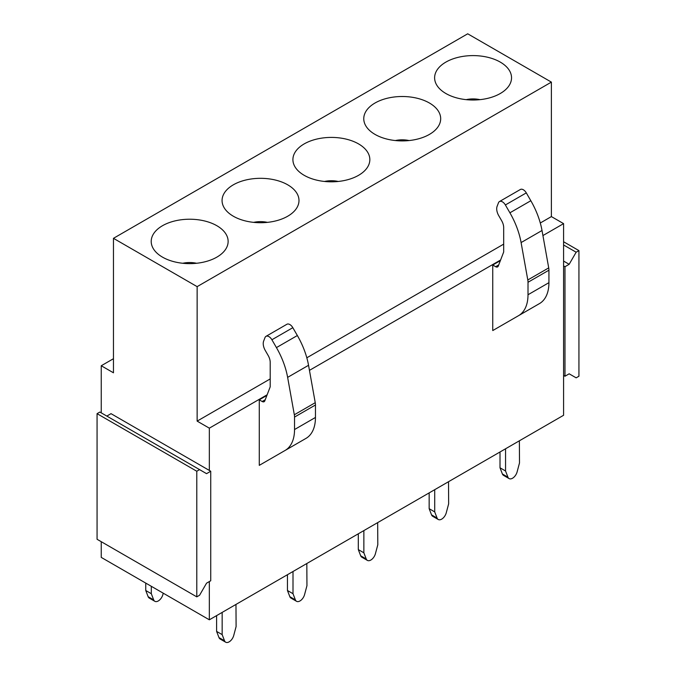<?xml version="1.0" encoding="UTF-8"?>
<svg xmlns="http://www.w3.org/2000/svg" width="676" height="676" viewBox="0 0 676 676"><rect width="100%" height="100%" fill="white"/><g stroke="black" fill="none" stroke-linecap="round" stroke-linejoin="round"><path stroke-width="1.01" d="M467.707 33.8L551.388 82.117L197.138 286.641L113.458 238.324L467.707 33.8M436.172 84.061A38.464 22.207 180 0 1 462.249 56.497A38.464 22.207 180 0 1 509.983 71.555A38.464 22.207 180 0 1 509.18 85.463A38.464 22.207 180 0 1 473.073 100.014A38.464 22.207 180 0 1 436.975 85.463A38.464 22.207 180 0 1 436.172 84.061M439.13 112.461A38.464 22.207 180 0 1 438.327 126.361A38.464 22.207 180 0 1 402.228 140.912A38.464 22.207 180 0 1 366.122 126.361A38.464 22.207 180 0 1 365.319 124.959A38.464 22.207 180 0 1 391.396 97.403A38.464 22.207 180 0 1 439.13 112.461M368.285 153.368A38.464 22.207 180 0 1 367.482 167.268A38.464 22.207 180 0 1 331.375 181.819A38.464 22.207 180 0 1 295.268 167.268A38.464 22.207 180 0 1 294.466 165.865A38.464 22.207 180 0 1 320.551 138.31A38.464 22.207 180 0 1 368.285 153.368M297.432 194.266A38.464 22.207 180 0 1 296.629 208.174A38.464 22.207 180 0 1 260.522 222.725A38.464 22.207 180 0 1 224.424 208.174A38.464 22.207 180 0 1 223.621 206.771A38.464 22.207 180 0 1 249.697 179.216A38.464 22.207 180 0 1 297.432 194.266M226.578 235.172A38.464 22.207 180 0 1 225.776 249.081A38.464 22.207 180 0 1 189.677 263.632A38.464 22.207 180 0 1 153.57 249.081A38.464 22.207 180 0 1 152.768 247.678A38.464 22.207 180 0 1 178.844 220.123A38.464 22.207 180 0 1 226.578 235.172M210.735 471.24L210.735 580.752L206.552 583.168L199.581 595.243L196.784 596.857L196.784 471.24L199.581 469.626L206.552 473.656L210.735 471.24L209.34 470.437L209.34 428.161L197.138 421.114L197.138 286.641M564.984 376.228L564.984 266.716L569.167 264.299L576.146 252.216L578.935 250.61L578.935 376.228L576.146 377.833L569.167 373.811L564.984 376.228L563.59 375.417L563.59 415.275L209.34 619.808L209.34 581.554M563.59 375.417L563.59 223.629L542.929 235.561M500.612 259.99L309.456 370.355M267.138 394.784L209.34 428.161M492.745 265.034L492.745 330.564L539.448 303.608A45.765 26.423 60 0 1 539.448 303.608A45.765 26.423 60 0 0 548.929 282.669L548.937 270.189A11.838 6.836 -120 0 0 548.718 267.89L542.017 230.499A59.175 34.163 60 0 0 530.829 200.73L526.3 192.888A5.915 3.414 -120 0 0 520.385 189.474L499.463 201.549A5.915 3.414 -120 0 0 498.491 202.749L497.122 206.29A9.861 5.695 -120 0 0 498.744 215.678L501.634 220.68A9.861 5.695 -120 0 1 503.679 227.55L503.679 252.021L498.263 266.107A3.946 2.281 -120 0 1 497.612 266.91A3.946 2.281 -120 0 1 495.643 266.707L492.745 265.034L500.367 260.632M259.271 399.829L259.271 465.358L285.052 450.478A45.765 26.423 60 0 1 285.052 450.478L305.975 438.394A45.765 26.423 60 0 0 315.455 417.455L315.464 404.983A11.838 6.836 -120 0 0 315.244 402.685L308.543 365.293A59.175 34.163 60 0 0 297.355 335.524L292.826 327.683A5.915 3.414 -120 0 0 286.911 324.26L265.989 336.344A5.915 3.414 -120 0 0 265.017 337.544L263.648 341.084A9.861 5.695 -120 0 0 265.271 350.472L268.161 355.475A9.861 5.695 -120 0 1 270.206 362.344L270.206 386.816L264.789 400.902A3.946 2.281 -120 0 1 264.139 401.705A3.946 2.281 -120 0 1 262.17 401.502L259.271 399.829L266.893 395.426M563.59 223.629L551.388 216.59L551.388 82.117M209.34 619.808L101.248 557.396L101.248 541.696M101.248 412.859L101.248 365.75L113.458 372.797L113.458 238.324M113.458 358.711L101.248 365.75M551.388 216.59L540.293 222.995M503.679 244.137L306.82 357.79M270.206 378.923L197.138 421.114M209.34 470.437L111.016 413.661L106.833 416.078M479.977 99.651A19.232 11.103 0 0 0 466.178 99.651M409.124 140.557A19.232 11.103 0 0 0 395.325 140.557M338.27 181.464A19.232 11.103 0 0 0 324.48 181.464M267.426 222.37A19.232 11.103 0 0 0 253.627 222.37M196.572 263.268A19.232 11.103 0 0 0 182.774 263.268M526.3 192.888L505.378 204.963L509.907 212.805A59.175 34.163 60 0 1 521.095 242.574L542.017 230.499M548.929 282.669L528.007 294.744L528.015 282.272A11.838 6.836 -120 0 0 527.795 279.965L521.095 242.574M528.007 294.744A45.765 26.423 60 0 1 518.526 315.684L539.448 303.6M505.378 204.963A5.915 3.414 -120 0 0 499.463 201.549M292.826 327.683L271.904 339.758L276.433 347.599A59.175 34.163 60 0 1 287.63 377.369L308.543 365.293M315.455 417.455L294.533 429.539L294.542 417.067A11.838 6.836 -120 0 0 294.33 414.76L287.63 377.369M294.533 429.539A45.765 26.423 60 0 1 285.061 450.478L305.975 438.394M271.904 339.758A5.915 3.414 -120 0 0 265.989 336.344M578.935 250.61L563.59 241.755M576.146 252.216L563.59 244.974M569.167 264.299L563.59 261.08M564.984 266.716L563.59 265.905M196.784 596.857L97.065 539.279L97.065 413.661L99.854 412.056L199.581 469.626M196.784 471.24L97.065 413.661M153.689 599.891L148.137 596.688A6.912 3.988 120 0 0 149.278 598.091L154.821 601.294A6.912 3.988 120 0 1 153.689 599.891L151.306 593.705L151.306 586.295M154.821 601.294A6.912 3.988 120 0 0 162.874 594.593L163.246 593.19M151.306 593.705L145.754 590.503L145.754 583.092M148.137 596.688L145.754 590.503M507.938 477.18L502.386 473.969A6.912 3.988 120 0 0 503.527 475.372L509.079 478.583A6.912 3.988 120 0 1 507.938 477.18L505.555 470.995L505.555 448.948M509.079 478.583A6.912 3.988 120 0 0 517.123 471.873L519.506 462.933L519.371 440.811M505.555 470.995L500.012 467.792L500.012 451.99M502.386 473.969L500.012 467.792M437.093 518.078L431.541 514.875A6.912 3.988 120 0 0 432.674 516.278L438.225 519.481A6.912 3.988 120 0 1 437.093 518.078L434.71 511.901L434.71 489.847M438.225 519.481A6.912 3.988 120 0 0 446.27 512.78L448.653 503.84L448.518 481.718M434.71 511.901L429.159 508.69L429.159 492.897M431.541 514.875L429.159 508.69M366.24 558.984L360.688 555.782A6.912 3.988 120 0 0 361.829 557.185L367.372 560.387A6.912 3.988 120 0 1 366.24 558.984L363.857 552.807L363.857 530.753M367.372 560.387A6.912 3.988 120 0 0 375.425 553.686L377.808 544.746L377.664 522.624M363.857 552.807L358.305 549.596L358.305 533.795M360.688 555.782L358.305 549.596M295.387 599.891L289.835 596.688A6.912 3.988 120 0 0 290.976 598.091L296.527 601.294A6.912 3.988 120 0 1 295.387 599.891L293.004 593.705L293.004 571.659M296.527 601.294A6.912 3.988 120 0 0 304.572 594.593L306.955 585.653L306.82 563.522M293.004 593.705L287.452 590.503L287.452 574.701M289.835 596.688L287.452 590.503M224.542 640.797L218.99 637.595A6.912 3.988 120 0 0 220.123 638.997L225.674 642.2A6.912 3.988 120 0 1 224.542 640.797L222.159 634.612L222.159 612.566M225.674 642.2A6.912 3.988 120 0 0 233.719 635.499L236.101 626.559L235.966 604.428M222.159 634.612L216.607 631.409L216.607 615.608M218.99 637.595L216.607 631.409M509.907 212.805L530.829 200.73M548.718 267.89L527.795 279.965M548.937 270.189L528.015 282.272M498.711 264.941L495.643 266.707M276.433 347.599L297.355 335.524M315.244 402.685L294.33 414.76M315.464 404.983L294.542 417.067M265.237 399.736L262.17 401.502"/></g></svg>
